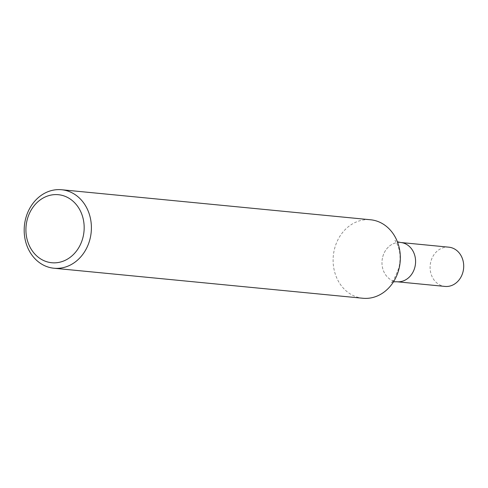 <?xml version="1.0" encoding="UTF-8"?>
<svg xmlns="http://www.w3.org/2000/svg" width="488" height="488" viewBox="0 0 488 488"><rect width="100%" height="100%" fill="white"/><g stroke="black" fill="none" stroke-linecap="round" stroke-linejoin="round"><path stroke-width="0.37" stroke-dasharray="2.44 1.83" d="M362.901 298.26A39.437 33.55 95.6 0 1 334.054 250.942A39.437 33.55 95.6 0 1 370.532 219.765M382.446 258.091A19.715 16.775 -84.4 0 0 396.872 281.753A19.715 16.775 -84.4 0 1 382.446 258.091A19.715 16.775 -84.4 0 1 400.685 242.499A19.715 16.775 -84.4 0 0 382.446 258.091M448.808 247.178A19.715 16.775 -84.4 0 0 430.569 262.77A19.715 16.775 -84.4 0 0 444.995 286.425M393.499 281.82L390.815 282.595C391.907 283.607 394.609 278.678 398.934 267.808C400.453 260.47 400.404 254.004 398.787 248.41C397.494 244.433 396.201 241.798 394.908 240.505L397.385 241.786"/><path stroke-width="0.73" d="M90.457 237.058A39.437 33.55 95.6 0 1 53.979 268.235A39.437 33.55 95.6 0 1 24.4 225.743A39.437 33.55 95.6 0 1 61.61 189.74A39.437 33.55 95.6 0 1 90.457 237.058M61.61 189.74L370.532 219.765A39.437 33.55 95.6 0 1 399.385 267.082A39.437 33.55 95.6 0 1 362.901 298.26L53.979 268.235M83.356 235.716A34.178 29.079 95.6 0 1 34.947 254.156A34.178 29.079 95.6 0 1 46.83 196.292A34.178 29.079 95.6 0 1 83.356 235.716M397.385 241.786L400.685 242.499L448.808 247.178A19.715 16.775 -84.4 0 1 463.6 268.424A19.715 16.775 -84.4 0 1 444.995 286.425L396.872 281.753A19.715 16.775 -84.4 0 0 415.477 263.752A19.715 16.775 -84.4 0 0 400.685 242.499A19.715 16.775 -84.4 0 1 415.477 263.752A19.715 16.775 -84.4 0 1 396.872 281.753L393.499 281.82"/></g></svg>
